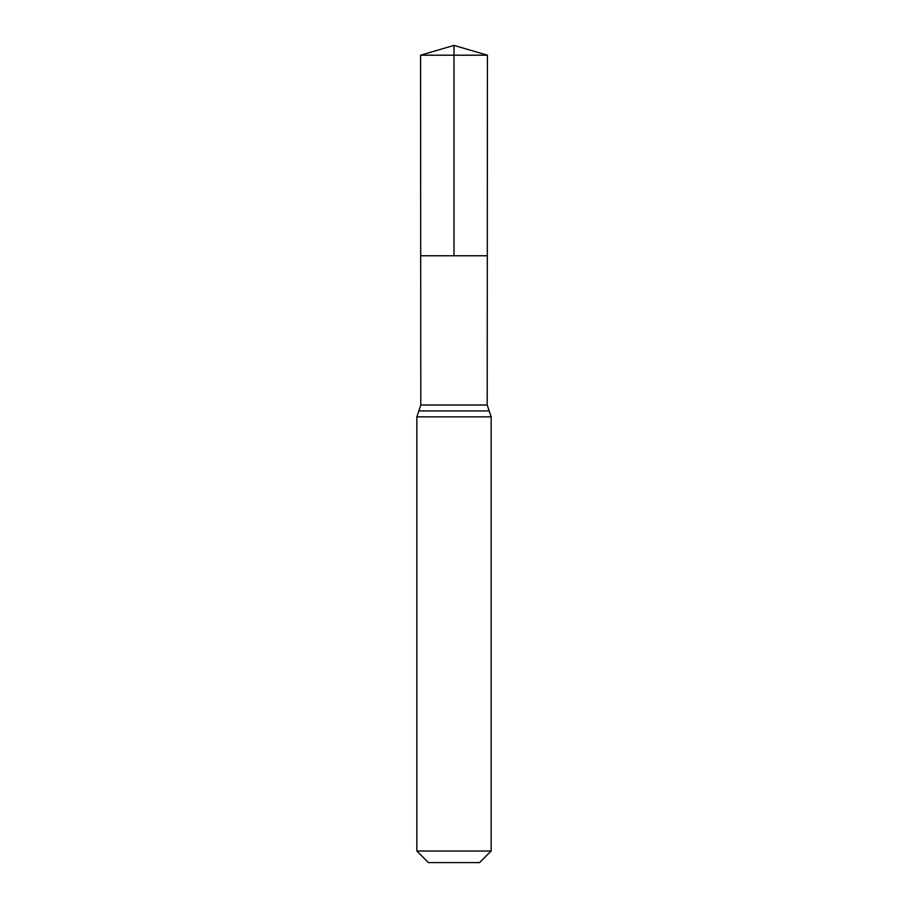 <?xml version="1.0" encoding="UTF-8"?>
<svg xmlns="http://www.w3.org/2000/svg" width="908" height="908" viewBox="0 0 908 908"><rect width="100%" height="100%" fill="white"/><g stroke="black" fill="none" stroke-linecap="round" stroke-linejoin="round"><path stroke-width="1.36" d="M416.851 851.023L491.149 851.023L479.572 862.6L428.428 862.6L416.851 851.023L416.851 416.851L420.79 405.002L487.21 405.002L487.426 55.195L420.574 55.195L454 45.4L454 255.772L487.301 255.772L487.426 55.195L454 45.4L487.426 55.195M420.79 405.002L420.699 255.772L487.301 255.772L420.699 255.772L420.574 55.195M491.149 851.023L491.149 416.851L487.21 405.002M416.851 416.851L491.149 416.851M418.826 410.927L489.174 410.927"/></g></svg>
